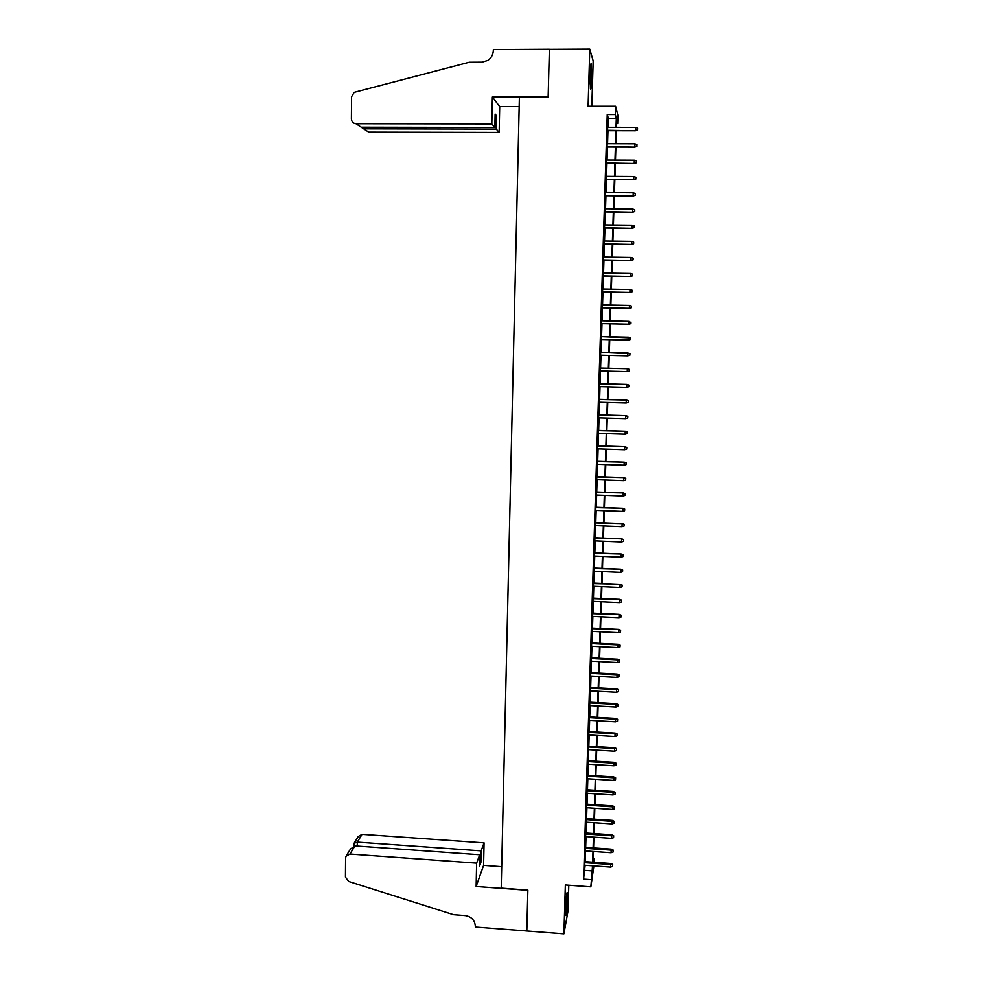 <?xml version="1.0" encoding="UTF-8"?>
<svg xmlns="http://www.w3.org/2000/svg" width="983" height="983" viewBox="0 0 983 983"><rect width="100%" height="100%" fill="white"/><g stroke="black" fill="none" stroke-linecap="round" stroke-linejoin="round"><path stroke-width="1.47" d="M567.412 899.285L567.338 892.478C566.724 892.195 566.171 897.602 565.68 908.71L565.766 915.492C566.392 915.701 566.945 910.307 567.412 899.285M591.594 78.677L591.348 64.104C590.869 62.359 590.464 65.689 590.156 74.118L590.402 88.654C590.881 90.375 591.274 87.045 591.594 78.677M593.228 858.491L594.187 858.552L594.064 862.288M526.814 931.024L527.859 890.315L476.141 886.482L476.62 863.135L349.948 854.043L345.979 856.279L345.598 857.962L345.451 877.155L348.695 881.481L453.581 914.682L465.278 915.578C471.484 916.648 474.826 920.211 475.33 926.244L475.305 927.018L563.923 933.85L568.051 910.823L568.801 885.241M591.827 106.25L593.167 60.885L589.775 49.15L588.104 106.25L615.604 106.25L617.914 115.601L617.656 123.551L616.746 120L616.513 127.323M616.624 123.551L617.656 123.551M526.827 930.962L527.871 890.106L501.207 888.128L519.393 97.194L548.158 97.17L549.374 49.371L589.775 49.15M584.848 861.636L584.738 865.237M585.29 847.334L585.18 850.922M585.733 833.006L585.622 836.57M586.187 818.63L586.077 822.181M586.63 804.217L586.519 807.743M587.084 789.767L586.974 793.269M587.527 775.268L587.416 778.757M587.981 760.731L587.871 764.209M588.436 746.158L588.326 749.611M588.891 731.549L588.78 734.977M589.345 716.89L589.235 720.293M589.8 702.194L589.689 705.585M590.255 687.449L590.156 690.816M590.709 672.667L590.611 676.021M591.176 657.848L591.078 661.178M591.631 642.98L591.533 646.286M592.098 628.076L591.999 631.356M592.565 613.122L592.466 616.39M593.032 598.131L592.933 601.375M593.499 583.103L593.4 586.323M593.965 568.027L593.867 571.221M594.432 552.901L594.334 556.083M594.899 537.738L594.801 540.896M595.379 522.538L595.28 525.672M595.845 507.289L595.747 510.398M596.325 491.991L596.226 495.076M596.804 476.657L596.706 479.716M597.271 461.273L597.185 464.32M597.75 445.852L597.664 448.862M598.242 430.382L598.143 433.38M598.721 414.863L598.622 417.836M599.2 399.307L599.114 402.256M599.679 383.702L599.593 386.626M600.171 368.047L600.085 370.947M600.662 352.356L600.564 355.232M601.141 336.616L601.055 339.467M601.633 320.802L601.547 323.665M602.124 304.939L602.038 307.851M602.628 289.027L602.53 291.976M603.12 273.065L603.021 276.051M603.611 257.067L603.525 260.09M604.115 241.007L604.017 244.079M604.619 224.91L604.52 228.019M605.11 208.765L605.012 211.923M605.614 192.57L605.516 195.764M606.118 176.326L606.019 179.57M606.622 160.032L606.523 163.313M607.138 143.69L607.027 147.02M608.059 127.311L608.342 118.292L607.236 114.556L583.57 879.121L585.131 865.273M585.241 861.661L585.573 850.959M585.684 847.371L586.015 836.594M586.138 833.031L586.47 822.206M586.581 818.655L586.912 807.768M587.023 804.241L587.367 793.306M587.478 789.791L587.822 778.782M587.932 775.292L588.276 764.233M588.375 760.756L588.719 749.636M588.829 746.183L589.173 735.001M589.284 731.573L589.64 720.318M589.739 716.914L590.095 705.597M590.193 702.218L590.55 690.84M590.66 687.473L591.016 676.034M591.115 672.691L591.471 661.19M591.582 657.873L591.938 646.31M592.036 643.005L592.405 631.381M592.503 628.1L592.86 616.415M592.97 613.146L593.327 601.399M593.437 598.156L593.793 586.335M593.904 583.116L594.273 571.246M594.371 568.039L594.74 556.095M594.838 552.925L595.207 540.908M595.305 537.762L595.686 525.684M595.784 522.551L596.165 510.41M596.251 507.302L596.632 495.1M596.73 492.004L597.111 479.729M597.209 476.669L597.59 464.332M597.689 461.285L598.069 448.875M598.168 445.864L598.549 433.392M598.647 430.394L599.04 417.849M599.126 414.875L599.519 402.268M599.618 399.319L600.011 386.638M600.097 383.714L600.49 370.96M600.588 368.06L600.982 355.244M601.068 352.369L601.473 339.479M601.559 336.616L601.965 323.677M602.051 320.814L602.456 307.851M602.542 304.951L602.948 291.976M603.034 289.039L603.439 276.063M603.537 273.077L603.943 260.102M604.029 257.067L604.434 244.091M604.533 241.019L604.938 228.031M605.036 224.91L605.43 211.923M605.528 208.765L605.933 195.764M606.032 192.57L606.437 179.57M606.548 176.326L606.941 163.325M607.052 160.032L607.457 147.02M607.555 143.69L607.961 130.678M607.641 127.311L607.543 130.678M593.904 865.888L590.857 886.85L565.348 884.983L563.923 933.85M590.857 886.85L592.54 865.79M583.57 879.121L591.078 879.662M607.236 114.556L615.333 114.556L615.604 106.25M592.995 865.826L592.958 866.908L593.118 865.839M593.646 862.251L594.187 858.552M616.402 130.69L615.985 143.727M615.886 147.057L615.469 160.082M615.358 163.362L614.953 176.375M614.842 179.631L614.424 192.631M614.326 195.838L613.908 208.851M613.81 212.009L613.404 225.009M613.306 228.117L612.888 241.118M612.79 244.189L612.372 257.19M612.274 260.212L611.868 273.2M611.77 276.198L611.352 289.174M611.266 292.123L610.848 305.099M610.75 308.011L610.345 320.974M610.246 323.849L609.841 336.8M609.743 339.651L609.337 352.553M609.251 355.428L608.833 368.256M608.747 371.169L608.342 383.923M608.244 386.847L607.838 399.54M607.752 402.489L607.347 415.109M607.248 418.082L606.855 430.64M606.757 433.638L606.364 446.122M606.265 449.145L605.872 461.555M605.774 464.603L605.381 476.952M605.282 480.023L604.889 492.299M604.791 495.395L604.398 507.609M604.299 510.718L603.918 522.87M603.82 526.003L603.427 538.082M603.329 541.24L602.948 553.257M602.849 556.439L602.468 568.395M602.358 571.59L601.989 583.484M601.879 586.704L601.51 598.524M601.399 601.768L601.031 613.527M600.92 616.796L600.552 628.493M600.441 631.774L600.072 643.41M599.974 646.716L599.605 658.278M599.495 661.608L599.126 673.122M599.028 676.464L598.659 687.903M598.549 691.282L598.192 702.661M598.082 706.052L597.725 717.369M597.615 720.785L597.259 732.04M597.148 735.468L596.792 746.662M596.681 750.115L596.325 761.247M596.214 764.725L595.858 775.796M595.747 779.286L595.403 790.295M595.293 793.809L594.936 804.758M594.826 808.296L594.482 819.183M594.371 822.734L594.027 833.572M593.904 837.147L593.56 847.911M593.449 851.499L593.105 862.214M616.022 127.323L616.304 118.292L615.333 114.556M592.651 862.189L592.995 851.475M593.105 847.887L593.449 837.111M593.56 833.535L593.904 822.71M594.015 819.158L594.359 808.259M594.482 804.733L594.826 793.785M594.936 790.271L595.28 779.261M595.403 775.759L595.747 764.688M595.858 761.223L596.214 750.09M596.325 746.638L596.681 735.444M596.792 732.003L597.148 720.748M597.259 717.344L597.615 706.027M597.725 702.636L598.082 691.258M598.192 687.879L598.561 676.439M598.659 673.097L599.028 661.584M599.139 658.254L599.507 646.691M599.605 643.386L599.974 631.75M600.085 628.469L600.453 616.771M600.552 613.503L600.932 601.743M601.031 598.5L601.412 586.679M601.51 583.46L601.891 571.578M601.989 568.371L602.37 556.415M602.468 553.245L602.849 541.228M602.96 538.07L603.341 525.979M603.439 522.845L603.82 510.705M603.931 507.584L604.312 495.371M604.41 492.286L604.803 479.999M604.901 476.939L605.295 464.59M605.393 461.543L605.786 449.133M605.884 446.11L606.278 433.626M606.376 430.628L606.769 418.07M606.867 415.096L607.273 402.477M607.359 399.528L607.764 386.835M607.863 383.911L608.268 371.156M608.354 368.244L608.76 355.416M608.858 352.541L609.263 339.651M609.362 336.788L609.767 323.837M609.853 320.974L610.271 307.998M610.369 305.086L610.775 292.111M610.873 289.162L611.279 276.186M611.377 273.2L611.795 260.212M611.893 257.177L612.298 244.189M612.397 241.118L612.814 228.117M612.913 224.996L613.318 211.996M613.429 208.838L613.834 195.838M613.945 192.631L614.35 179.619M614.461 176.375L614.866 163.362M614.977 160.069L615.395 147.057M615.493 143.727L615.911 130.69M608.342 118.292L616.304 118.292M584.971 870.373L592.368 870.901M607.334 130.678L635.399 130.739L607.347 130.26M637.451 129.756L637.512 128.109L637.451 129.756L635.325 130.321L635.423 127.36L607.445 127.311M635.399 130.739L637.488 129.989M637.512 128.109L635.423 127.36M590.291 70.518L590.07 82.302M590.095 83.862L590.378 68.957M565.667 909.619L566.282 898.229M566.134 900.035L565.716 907.788M491.819 123.919L355.981 123.711L361.252 127.188L494.854 127.434L491.819 123.919L492.372 96.973L548.158 96.912L549.374 49.285L493.343 49.605L493.319 50.514C493.097 54.765 491.267 58.071 487.826 60.43L481.965 62.175L469.272 62.236L354.175 92.353L351.57 96.715L351.398 118.857C351.656 121.794 353.18 123.416 355.981 123.711M519.171 106.606L499.708 106.606L492.372 96.973M499.708 106.606L499.155 132.422L496.268 129.068L496.538 115.797L495.137 114.053L494.854 127.434M496.268 129.068L363.685 128.81L368.711 132.115L499.155 132.422M496.538 115.797L495.1 115.797M360.245 126.524L363.685 128.81L363.71 127.2M476.62 863.135L479.704 854.755L479.458 866.404L480.884 862.435L481.129 850.873L484.066 842.861L362.088 834.346L357.296 842.112L357.259 846.056M481.129 850.873L357.296 842.112L354.003 843.365L353.917 845.994M501.699 866.662L483.599 865.359L484.066 842.861M476.141 886.482L483.599 865.359M479.704 854.755L354.974 845.896L349.948 854.043M354.285 842.923L358.267 836.508L362.088 834.346M480.884 862.435L479.544 862.337M346.458 855.517L350.452 849.079L354.974 845.896M606.83 147.02L634.846 147.118L606.843 146.639M636.898 146.172L636.959 144.538L636.898 146.172L634.772 146.737L634.871 143.788L606.929 143.69M634.846 147.118L636.935 146.393M636.959 144.538L634.871 143.788M606.327 163.313L634.293 163.461L606.339 162.969M636.345 162.551L636.406 160.917L636.345 162.551L634.219 163.117L634.318 160.168L606.425 160.032M634.293 163.461L636.382 162.748M636.406 160.917L634.318 160.168M605.823 179.57L633.752 179.754L605.835 179.25M635.792 178.869L635.854 177.235L635.792 178.869L633.679 179.434L633.777 176.498L605.921 176.326M633.752 179.754L635.841 179.041M635.854 177.235L633.777 176.498M605.319 195.764L633.212 195.998L605.331 195.482M635.251 195.138L635.301 193.516L635.251 195.138L633.126 195.715L633.224 192.791L605.417 192.57M633.212 195.998L635.288 195.298M635.301 193.516L633.224 192.791M604.815 211.923L632.659 212.193L604.828 211.664M634.699 211.37L634.76 209.748L634.699 211.37L632.585 211.935L632.683 209.023L604.914 208.765M632.659 212.193L634.748 211.505M634.76 209.748L632.683 209.023M604.312 228.019L632.118 228.339L604.324 227.81M634.158 227.54L634.207 225.93L634.158 227.54L632.044 228.117L632.143 225.218L604.41 224.91M632.118 228.339L634.195 227.663M634.207 225.93L632.143 225.218M603.82 244.079L631.577 244.435L603.82 243.895M633.605 243.673L633.666 242.064L633.605 243.673L631.504 244.251L631.602 241.351L603.918 241.007M631.577 244.435L633.654 243.772M633.666 242.064L631.602 241.351M603.316 260.09L631.037 260.483L603.329 259.942M633.064 259.758L633.126 258.148L633.064 259.758L630.963 260.335L631.061 257.448L603.415 257.054M631.037 260.483L633.113 259.844M633.126 258.148L631.061 257.448M602.825 276.051L630.508 276.493L602.825 275.94M632.524 275.793L632.585 274.196L632.524 275.793L630.422 276.37L630.521 273.495L602.923 273.065M630.508 276.493L632.573 275.854M632.585 274.196L630.521 273.495M602.333 291.976L629.968 292.442L602.333 291.89M631.983 291.779L632.044 290.182L631.983 291.779L629.882 292.369L629.98 289.493L602.419 289.027M629.968 292.442L632.032 291.828M632.044 290.182L629.98 289.493M601.842 307.839L629.439 308.355L601.842 307.79M631.442 307.728L631.504 306.131L631.442 307.728L629.353 308.306L629.452 305.443L601.928 304.939M629.439 308.355L631.491 307.753M631.504 306.131L629.452 305.443M630.914 323.616L630.963 322.031L630.914 323.616L628.813 324.206L601.35 323.653L628.899 324.23L628.911 321.355L601.436 320.802M628.899 324.23L630.963 323.628M630.422 339.454L630.435 337.882L630.422 339.454L628.284 340.057L600.859 339.467M628.469 337.194L600.945 336.604L630.472 337.882M630.373 339.467L628.284 340.057L628.383 337.206L630.435 337.882M600.453 352.393L629.943 353.671L629.845 355.268L629.943 353.671L627.854 353.02L627.756 355.858L600.367 355.232M627.94 352.983L600.466 352.344M627.756 355.858L629.845 355.268M629.366 369.448L629.317 371.021L629.415 369.411L627.326 368.785L627.228 371.623L599.888 370.947M599.974 368.121L627.412 368.711L599.974 368.047M629.415 369.411L627.412 368.711M627.228 371.623L629.317 371.021M628.837 385.164L628.776 386.737L628.887 385.103L626.798 384.513L626.699 387.339L599.397 386.614M599.483 383.8L626.884 384.402L599.483 383.689M628.887 385.103L626.884 384.402M626.699 387.339L628.776 386.737M628.309 400.831L628.248 402.403L628.358 400.757L626.269 400.179L626.171 403.005L598.917 402.244M599.003 399.442L626.355 400.044L599.003 399.295M628.358 400.757L626.355 400.044M626.171 403.005L628.248 402.403M627.781 416.46L627.732 418.021L627.83 416.362L625.741 415.809L625.643 418.623L598.426 417.824M598.512 415.023L625.839 415.649L598.524 414.863M627.83 416.362L625.839 415.649M625.643 418.623L627.732 418.021M627.252 432.041L627.203 433.589L627.301 431.93L625.225 431.402L625.127 434.203L597.947 433.368M598.033 430.579L625.311 431.205L598.045 430.37M627.301 431.93L625.311 431.205M625.127 434.203L627.203 433.589M626.724 447.572L626.675 449.12L626.773 447.449L624.697 446.933L624.61 449.735L597.467 448.862M597.553 446.073L624.795 446.712L597.553 445.84M626.773 447.449L624.795 446.712M624.61 449.735L626.675 449.12M626.208 463.067L626.159 464.603L626.257 462.919L624.18 462.428L624.082 465.217L596.988 464.308M597.074 461.531L624.279 462.17L597.086 461.273M626.257 462.919L624.279 462.17M624.082 465.217L626.159 464.603M625.679 478.5L625.63 480.048L625.741 478.34L623.664 477.885L623.566 480.662L596.509 479.716M596.595 476.939L623.75 477.591L596.607 476.644M625.741 478.34L623.75 477.591M623.566 480.662L625.63 480.048M625.163 493.908L625.114 495.444L625.213 493.724L623.148 493.294L623.05 496.059L596.03 495.076M596.116 492.311L623.234 492.962L596.128 491.991M625.213 493.724L623.234 492.962M623.05 496.059L625.114 495.444M624.647 509.255L624.598 510.791L624.697 509.059L622.632 508.653L622.534 511.406L595.563 510.386M595.637 507.633L622.731 508.297L595.649 507.277M624.697 509.059L622.731 508.297M622.534 511.406L624.598 510.791M624.131 524.566L624.082 526.102L624.18 524.357L622.116 523.964L622.018 526.716L595.084 525.659M595.17 522.919L622.214 523.583L595.182 522.526M624.18 524.357L622.214 523.583M622.018 526.716L624.082 526.102M623.615 539.839L623.566 541.363L623.664 539.606L621.6 539.237L621.514 541.989L594.617 540.883M594.69 538.156L621.698 538.831L594.703 537.738M623.664 539.606L621.698 538.831M621.514 541.989L623.566 541.363M623.099 555.063L623.05 556.587L623.161 554.817L621.084 554.473L620.998 557.201L594.137 556.071M594.224 553.343L621.195 554.031L594.236 552.901M623.161 554.817L621.195 554.031M620.998 557.201L623.05 556.587M622.595 570.238L622.534 571.762L622.644 569.98L620.58 569.661L620.494 572.389L593.671 571.209M593.757 568.493L620.678 569.182L593.769 568.014M622.644 569.98L620.678 569.182M620.494 572.389L622.534 571.762M622.079 585.376L622.03 586.888L622.128 585.094L620.076 584.799L619.978 587.515L593.204 586.31M593.29 583.595L620.175 584.295L593.302 583.091M622.128 585.094L620.175 584.295M619.978 587.515L622.03 586.888M621.563 600.478L621.514 601.977L621.625 600.183L619.56 599.9L619.474 602.604L592.737 601.363M592.823 598.659L619.671 599.36L592.835 598.131M621.625 600.183L619.671 599.36M619.474 602.604L621.514 601.977M621.059 615.53L621.01 617.029L621.121 615.211L619.057 614.953L618.971 617.656L592.27 616.378M592.356 613.687L619.167 614.387L592.368 613.122M621.121 615.211L619.167 614.387M618.971 617.656L621.01 617.029M620.556 630.533L620.506 632.032L620.617 630.201L618.553 629.968L618.467 632.659L591.803 631.356M591.889 628.653L618.663 629.378L591.901 628.063M620.617 630.201L618.663 629.378M618.467 632.659L620.506 632.032M620.052 645.499L620.003 646.986L620.101 645.155L618.049 644.934L617.963 647.625L591.336 646.273M591.422 643.595L618.049 644.934L618.16 644.32L591.447 642.968M620.101 645.155L618.16 644.32M617.963 647.625L620.003 646.986M619.548 660.416L619.499 661.915L619.609 660.06L617.557 659.863L617.459 662.542L590.881 661.166M590.967 658.487L617.557 659.863L617.656 659.212L590.98 657.836M619.609 660.06L617.656 659.212M617.459 662.542L619.499 661.915M619.044 675.296L618.995 676.783L619.106 674.928L617.054 674.756L616.968 677.422L590.414 676.009M590.5 673.343L617.054 674.756L617.164 674.08L590.525 672.655M619.106 674.928L617.164 674.08M616.968 677.422L618.995 676.783M618.54 690.14L618.491 691.627L618.602 689.747L616.55 689.599L616.464 692.265L589.96 690.803M590.046 688.149L616.55 689.599L616.66 688.886L590.07 687.436M618.602 689.747L616.66 688.886M616.464 692.265L618.491 691.627M618.049 704.934L618 706.408L618.098 704.528L616.058 704.393L615.972 707.06L589.505 705.573M589.579 702.919L616.058 704.393L616.169 703.668L589.603 702.181M618.098 704.528L616.169 703.668M615.972 707.06L618 706.408M617.545 719.691L617.496 721.166L617.607 719.273L615.567 719.163L615.481 721.805L589.05 720.281M589.124 717.639L615.567 719.163L615.677 718.401L589.149 716.877M617.607 719.273L615.677 718.401M615.481 721.805L617.496 721.166M617.054 734.399L617.005 735.874L617.115 733.969L615.075 733.871L614.977 736.525L588.596 734.965M588.67 732.323L615.075 733.871L615.186 733.085L588.694 731.536M617.115 733.969L615.186 733.085M614.977 736.525L617.005 735.874M616.55 749.083L616.501 750.545L616.611 748.628L614.572 748.555L614.486 751.196L588.141 749.599M588.215 746.969L614.572 748.555L614.694 747.744L588.239 746.146M616.611 748.628L614.694 747.744M614.486 751.196L616.501 750.545M616.058 763.705L616.009 765.167L616.12 763.238L614.092 763.189L613.994 765.818L587.687 764.196M587.76 761.567L614.092 763.189L614.203 762.341L587.785 760.719M616.12 763.238L614.203 762.341M613.994 765.818L616.009 765.167M615.567 778.303L615.518 779.752L615.628 777.811L613.601 777.786L613.503 780.404L587.232 778.745M587.318 776.128L613.601 777.786L613.711 776.914L587.342 775.255M615.628 777.811L613.711 776.914M613.503 780.404L615.518 779.752M615.075 792.851L615.026 794.301L615.137 792.347L613.109 792.335L613.023 794.952L586.777 793.256M586.863 790.651L613.109 792.335L613.22 791.438L586.888 789.754M615.137 792.347L613.22 791.438M613.023 794.952L615.026 794.301M614.584 807.35L614.535 808.8L614.645 806.846L612.618 806.859L612.532 809.464L586.335 807.731M586.409 805.138L612.618 806.859L612.741 805.925L586.446 804.205M614.645 806.846L612.741 805.925M612.532 809.464L614.535 808.8M614.105 821.825L614.056 823.263L614.166 821.296L612.139 821.321L612.053 823.926L585.88 822.169M585.966 819.576L612.139 821.321L612.249 820.375L585.991 818.618M614.166 821.296L612.249 820.375M612.053 823.926L614.056 823.263M613.613 836.25L613.564 837.688L613.675 835.71L611.647 835.759L611.561 838.352L585.438 836.558M585.524 833.977L611.647 835.759L611.77 834.776L585.549 832.994M613.675 835.71L611.77 834.776M611.561 838.352L613.564 837.688M613.122 850.639L613.073 852.077L613.195 850.086L611.168 850.148L611.082 852.74L584.996 850.909M585.069 848.329L611.168 850.148L611.291 849.152L585.106 847.321M613.195 850.086L611.291 849.152M611.082 852.74L613.073 852.077M612.642 864.991L612.593 866.416L612.704 864.413L610.689 864.499L610.603 867.08L584.553 865.224M584.627 862.656L610.689 864.499L610.799 863.479L584.664 861.612M612.704 864.413L610.799 863.479M610.603 867.08L612.593 866.416"/></g></svg>
